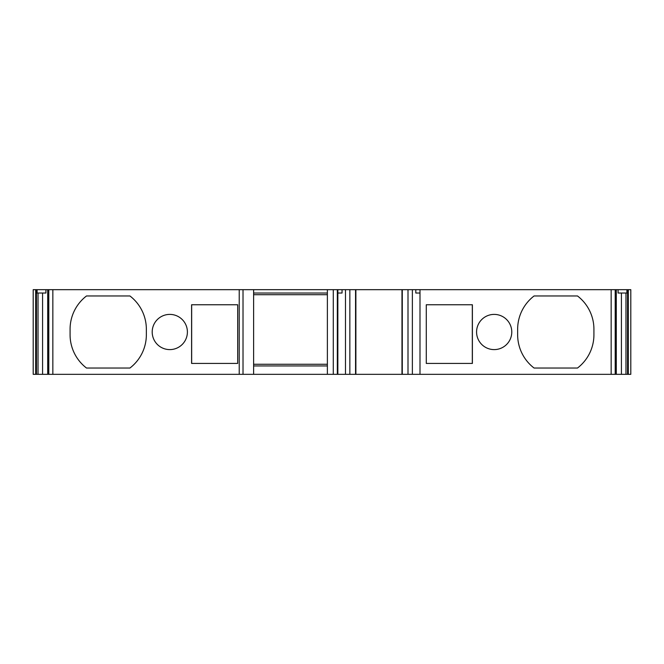 <?xml version="1.0" encoding="UTF-8"?>
<svg xmlns="http://www.w3.org/2000/svg" width="664" height="664" viewBox="0 0 664 664"><rect width="100%" height="100%" fill="white"/><g stroke="black" fill="none" stroke-linecap="round" stroke-linejoin="round"><path stroke-width="1" d="M628.318 289.67L630.8 289.67L630.8 374.33L627.546 374.33L627.546 289.67L628.318 289.67L628.318 374.33M627.546 289.67L626.899 289.67L626.899 293.023L618.084 293.023L618.084 289.67L626.899 289.67M412.369 289.67L408.003 289.67L408.003 374.33L412.369 374.33L412.369 289.67L618.084 289.67M349.853 289.67L345.479 289.67L345.479 374.33L349.853 374.33L349.853 289.67L408.003 289.67M45.916 289.67L45.916 293.023L37.101 293.023L37.101 289.67L345.479 289.67M37.101 289.67L36.454 289.67L36.454 374.33L33.2 374.33L33.2 289.67L36.454 289.67M33.2 289.67L33.2 374.33M36.454 374.33L47.708 374.33L47.708 289.67M47.858 289.67L47.708 374.33M47.858 374.33L47.966 289.67M253.615 289.67L253.615 374.33L47.966 374.33M191.589 363.432L191.589 304.759L237.687 304.759L237.687 363.432L191.589 363.432M70.077 334.764L70.077 329.236A41.907 41.907 -90 0 1 86.511 295.961L129.92 295.961A41.907 41.907 -90 0 1 146.354 329.236L146.354 334.764A41.907 41.907 -90 0 1 129.92 368.039L86.511 368.039A41.907 41.907 -90 0 1 70.077 334.764M187.397 332A17.604 17.604 -90 0 1 169.801 349.604A17.604 17.604 -90 0 1 152.197 332A17.604 17.604 -90 0 1 169.801 314.396A17.604 17.604 -90 0 1 187.397 332M253.615 364.27L327.377 364.27M253.615 294.7L327.377 294.7M253.615 365.947L327.377 365.947M327.377 289.67L327.377 374.33L345.479 374.33M253.615 293.023L327.377 293.023M337.851 289.67L337.851 374.33M342.043 289.67L342.043 293.023L337.851 293.023M355.555 289.67L355.555 374.33L349.853 374.33M355.555 374.33L402.293 374.33L402.293 289.67M408.003 374.33L402.293 374.33M412.369 374.33L615.204 374.33L615.204 289.67M419.997 289.67L419.997 374.33M419.997 293.023L415.805 293.023L415.805 289.67M577.489 295.961A41.907 41.907 -90 0 1 593.923 329.236L593.923 334.764A41.907 41.907 -90 0 1 577.489 368.039L534.08 368.039A41.907 41.907 -90 0 1 517.646 334.764L517.646 329.236A41.907 41.907 -90 0 1 534.08 295.961L577.489 295.961M472.386 304.759L426.28 304.759L426.28 363.432L472.386 363.432L472.386 304.759M511.778 332A17.604 17.604 -90 0 1 494.174 349.604A17.604 17.604 -90 0 1 476.578 332A17.604 17.604 -90 0 1 494.174 314.396A17.604 17.604 -90 0 1 511.778 332M616.034 289.67L616.034 374.33L615.204 374.33M616.034 374.33L621.421 374.33L621.421 293.023M625.969 293.023L625.961 374.33M621.421 374.33L627.546 374.33M253.615 374.33L327.377 374.33M472.311 363.432L472.311 304.759M191.664 363.432L191.664 304.759M35.682 374.33L35.682 289.67M42.579 293.023L42.579 374.33M48.796 289.67L48.796 374.33M52.846 374.33L52.846 289.67M239.223 289.67L239.223 374.33M243.016 374.33L243.016 289.67M333.278 289.67L333.278 374.33M337.329 374.33L337.329 289.67M611.154 289.67L611.154 374.33M616.292 289.67L616.292 374.33M38.031 293.023L38.031 374.33M355.879 289.67L355.879 374.33M401.977 289.67L401.977 374.33M616.142 289.67L616.142 374.33"/></g></svg>
